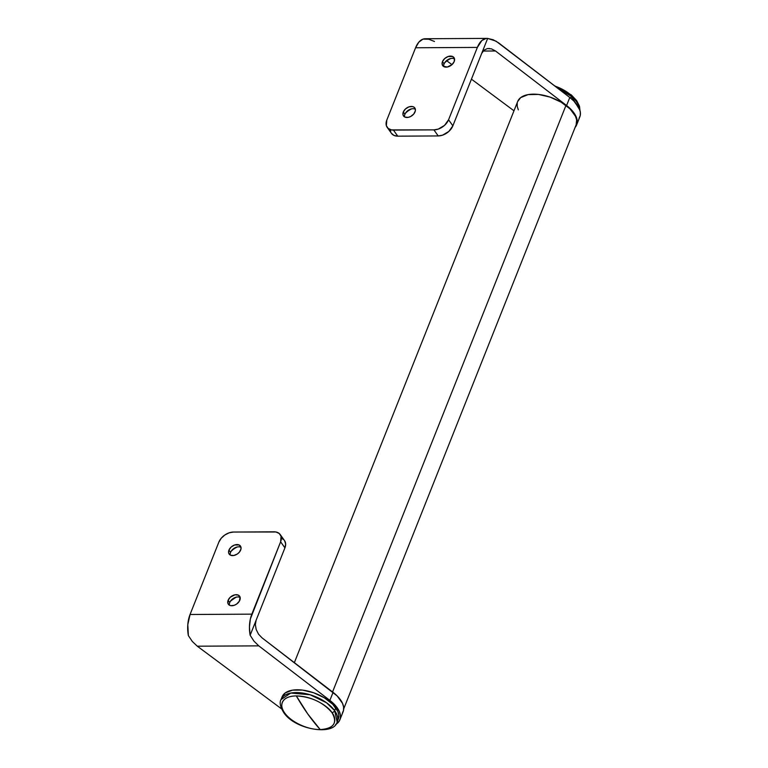 <?xml version="1.0" encoding="UTF-8"?>
<svg xmlns="http://www.w3.org/2000/svg" width="768" height="768" viewBox="0 0 768 768"><rect width="100%" height="100%" fill="white"/><g stroke="black" fill="none" stroke-linecap="round" stroke-linejoin="round"><path stroke-width="1.15" d="M343.699 708.883L576.163 124.733A31.469 16.099 -158.3 0 0 565.978 105.408L332.554 691.968L565.978 105.408A31.469 16.099 -158.3 0 0 517.69 101.462L294.355 662.659M518.323 109.872L517.219 106.291L517.248 102.97M517.661 101.53L520.685 97.613L528.115 94.608L538.416 94.426L550.003 97.075L561.13 102.173L570.086 108.931L575.52 116.323L576.634 119.904L576.134 124.8M229.411 605.174A6.922 4.666 144.6 0 1 229.747 602.525A6.922 4.666 -35.4 0 0 229.411 605.174M239.846 600.182A6.922 4.666 144.6 0 1 234.269 605.29A6.922 4.666 144.6 0 1 228.346 604.224A6.922 4.666 144.6 0 1 228.134 600.25L229.747 602.525L228.134 600.25L227.894 603.312L228.912 604.829L230.688 605.645L234.202 605.309L236.582 604.099L239.309 601.258L240.086 597.12L238.262 595.094L235.008 594.797L230.342 597.168L228.134 600.25A6.922 4.666 144.6 0 1 233.722 595.142A6.922 4.666 144.6 0 1 239.635 596.208A6.922 4.666 144.6 0 1 239.846 600.182M230.237 555.043A6.922 4.666 144.6 0 1 230.573 552.384A6.922 4.666 -35.4 0 0 230.237 555.043M240.672 550.042A6.922 4.666 144.6 0 1 235.085 555.149A6.922 4.666 144.6 0 1 229.171 554.093A6.922 4.666 144.6 0 1 228.95 550.109L230.573 552.384L228.95 550.109L228.557 552.221L229.114 554.006L230.544 555.197L233.798 555.494L237.398 553.968L239.386 552.163L240.989 548.966L240.902 546.979L239.088 544.963L234.605 544.982L231.168 547.037L228.95 550.109A6.922 4.666 144.6 0 1 234.538 545.011A6.922 4.666 144.6 0 1 240.461 546.067A6.922 4.666 144.6 0 1 240.672 550.042M342.317 713.261L343.526 710.314L343.594 706.982L342.528 703.382L337.152 695.923L261.984 637.814L333.062 692.352L329.866 700.397L258.778 645.859L197.309 646.205L281.606 708.922L197.309 646.205L258.778 645.859L253.949 641.126L250.147 635.251L256.128 620.218L255.35 624.634L256.186 629.53L258.518 634.157L261.984 637.814L258.518 634.157L256.186 629.53L255.35 624.634L256.128 620.218L250.147 635.251L249.446 627.053L250.368 618.95L280.618 541.805L284.928 547.862L256.128 620.218L284.928 547.862L285.648 544.022L284.63 540.778M335.616 724.541L339.12 721.296L340.33 718.358L340.397 715.018L339.331 711.418L337.152 707.683L329.866 700.397A31.968 16.358 21.7 0 1 339.898 719.789A31.968 16.358 21.7 0 1 335.616 724.541M339.898 719.789L343.104 711.754A31.968 16.358 -158.3 0 0 333.062 692.352L329.866 700.397L258.778 645.859L253.949 641.126L250.147 635.251A22.656 12.077 -90.3 0 1 251.827 614.15L190.051 614.496L187.805 624.634L188.371 635.597L192.317 641.472L197.309 646.205L192.317 641.472L188.371 635.597A22.656 12.077 89.7 0 1 190.051 614.496L218.842 542.15L190.051 614.496L251.827 614.15L280.618 541.805L284.928 547.862A12.586 8.486 -35.4 0 0 284.534 540.634L280.224 534.566A12.586 8.486 144.6 0 1 280.618 541.805L281.04 536.227L279.206 533.472L275.962 531.994L233.491 532.042L273.965 531.811A12.586 8.486 144.6 0 1 280.224 534.566M283.517 539.539L282.048 538.618M231.331 600.47L235.574 597.542M218.842 542.15L221.184 538.301L224.784 535.027L229.114 532.829L233.491 532.042A12.586 8.486 144.6 0 0 218.842 542.15M241.008 547.392A6.922 4.666 -35.4 0 0 230.573 552.384A6.922 4.666 144.6 0 1 231.658 550.522A6.922 4.666 144.6 0 1 236.275 547.238A6.922 4.666 144.6 0 1 241.008 547.392M237.341 546.96A13.219 8.909 -35.4 0 0 231.034 551.443M240.182 597.523A6.922 4.666 -35.4 0 0 229.747 602.525A6.922 4.666 144.6 0 1 230.832 600.662A6.922 4.666 144.6 0 1 235.45 597.379A6.922 4.666 144.6 0 1 240.182 597.523M236.525 597.091A13.219 8.909 -35.4 0 0 230.208 601.574M443.75 66.576A6.922 4.666 144.6 0 1 444.086 63.917A6.922 4.666 -35.4 0 0 443.75 66.576M454.186 61.574A6.922 4.666 144.6 0 1 448.598 66.682A6.922 4.666 144.6 0 1 442.685 65.626A6.922 4.666 144.6 0 1 442.464 61.642L444.086 63.917L442.464 61.642L442.07 63.754L443.242 66.23L447.312 67.027L451.978 64.656L446.861 60.864L451.968 64.666L454.186 61.574L454.416 58.512L452.602 56.496L448.118 56.515L444.682 58.57L442.464 61.642A6.922 4.666 144.6 0 1 448.051 56.544A6.922 4.666 144.6 0 1 453.974 57.6A6.922 4.666 144.6 0 1 454.186 61.574M404.582 116.928A6.922 4.666 144.6 0 1 404.918 114.269A6.922 4.666 -35.4 0 0 404.582 116.928M415.018 111.926A6.922 4.666 144.6 0 1 409.43 117.034A6.922 4.666 144.6 0 1 403.517 115.968A6.922 4.666 144.6 0 1 403.306 111.994L404.918 114.269L403.306 111.994L402.902 114.106L403.459 115.891L404.89 117.082L408.144 117.379L410.582 116.544L413.731 114.048L415.334 110.851L415.258 108.864L414.24 107.347L412.464 106.531L408.95 106.867L405.514 108.922L403.306 111.994A6.922 4.666 144.6 0 1 408.883 106.896A6.922 4.666 144.6 0 1 414.806 107.952A6.922 4.666 144.6 0 1 415.018 111.926M391.392 133.258L393.974 135.418L397.747 136.166L438.221 135.936L442.608 135.149L448.858 131.414L452.87 125.827L481.661 53.472L452.87 125.827L448.57 119.76L477.36 47.414L481.891 40.493L486.173 38.448L487.651 38.438L481.661 53.472L483.946 50.208L487.373 48.586L491.434 48.854L495.514 50.986L491.434 48.854L487.373 48.586L483.946 50.208L481.661 53.472L487.651 38.438L496.032 41.146L569.789 97.478L566.592 105.514L495.514 50.986L483.101 51.053L495.514 50.986L566.592 105.514L573.878 112.81L576.058 116.544L577.133 120.144L577.056 123.485L575.088 127.421A31.968 16.358 21.7 0 0 576.634 124.915L579.83 116.88A31.968 16.358 -158.3 0 0 569.789 97.478L573.888 101.05L579.254 108.509L580.33 112.109L580.253 115.44L579.043 118.387M513.974 110.794L471.446 79.162L513.974 110.794M434.477 41.491L428.736 39.216L422.928 39.149L418.819 42.163L415.584 47.76L477.36 47.414A22.656 12.077 -90.3 0 1 486.922 38.4A22.656 12.077 -90.3 0 1 487.651 38.438L493.258 39.773L498.71 42.941L569.789 97.478L566.592 105.514A31.968 16.358 21.7 0 1 576.634 124.915M390.374 130.013L390.672 131.75M445.67 61.862L447.696 60.259M408.528 110.611L410.746 109.286M486.922 38.4L425.146 38.746A22.656 12.077 89.7 0 0 415.584 47.76L386.794 120.106L415.584 47.76L477.36 47.414L448.57 119.76L444.547 125.357L438.298 129.082L433.92 129.869L391.44 129.917L388.195 128.438L386.362 125.683L386.794 120.106A12.586 8.486 144.6 0 0 387.178 127.344L391.488 133.402A12.586 8.486 -35.4 0 0 397.747 136.166L393.446 130.099L433.92 129.869L438.221 135.936L397.747 136.166L393.446 130.099A12.586 8.486 144.6 0 1 387.178 127.344M415.354 109.277A6.922 4.666 -35.4 0 0 404.918 114.269A6.922 4.666 144.6 0 1 406.003 112.406A6.922 4.666 144.6 0 1 410.621 109.123A6.922 4.666 144.6 0 1 415.354 109.277M411.696 108.845A13.219 8.909 -35.4 0 0 405.379 113.328M454.522 58.925A6.922 4.666 -35.4 0 0 444.086 63.917A6.922 4.666 144.6 0 1 445.171 62.054A6.922 4.666 144.6 0 1 449.789 58.771A6.922 4.666 144.6 0 1 454.522 58.925M450.854 58.493A13.219 8.909 -35.4 0 0 444.547 62.976M488.746 48.461L489.37 48.48M452.87 125.827L448.57 119.76A12.586 8.486 144.6 0 1 433.92 129.869L438.221 135.936A12.586 8.486 -35.4 0 0 452.87 125.827M320.256 729.6C302.573 729.466 287.174 717.821 284.621 712.886A2.515 1.699 144.6 0 1 283.594 712.339A2.515 1.699 -35.4 0 0 284.621 712.886A27.974 14.314 -158.3 0 0 320.256 729.6C333.926 728.525 337.824 722.861 331.958 712.627C336.413 717.542 337.613 729.274 320.256 729.6A251.741 134.15 -90.3 0 1 307.795 714L320.256 729.6M337.152 721.93L334.646 710.611A2.515 1.699 144.6 0 1 331.958 712.627C323.29 702.403 311.405 696.826 296.323 695.914L307.795 714A251.741 134.15 -90.3 0 1 296.323 695.914A27.974 14.314 -158.3 0 0 284.621 712.886C280.166 707.971 278.966 696.24 296.323 695.914C314.006 696.038 329.414 707.693 331.958 712.627A2.515 1.699 -35.4 0 0 334.646 710.611A30.211 15.456 21.7 0 1 337.152 721.93L338.266 719.136A30.211 15.456 -158.3 0 0 335.76 707.827L334.646 710.611L335.76 707.827A30.211 15.456 -158.3 0 0 306.374 690.739A30.211 15.456 -158.3 0 0 282.125 696.797L281.021 699.59A30.211 15.456 21.7 0 1 305.27 693.523A30.211 15.456 21.7 0 1 334.646 710.611L326.525 702.749L310.138 694.762L290.774 693.062L281.021 699.59C279.37 702.499 280.234 706.752 283.603 712.349C294.49 729.734 334.07 736.147 337.152 721.93M338.63 717.955L338.755 714.797L337.786 711.379L332.746 704.285L324.269 697.747L313.651 692.765L302.506 690.096L292.531 690.154L285.245 692.928L282.106 696.864M554.957 86.102A27.974 14.314 21.7 0 1 570.662 94.79A2.515 1.181 130.2 0 1 571.315 94.925A2.515 1.181 130.2 0 1 571.354 96.346L579.878 110.141A30.211 15.456 -158.3 0 0 571.354 96.346L570.643 98.15L571.354 96.346A30.211 15.456 -158.3 0 0 557.741 88.234L571.354 96.346A2.515 1.181 -49.8 0 0 571.315 94.925M554.4 85.67L571.306 94.915L576.672 100.618L579.494 106.224L579.974 110.486"/></g></svg>

